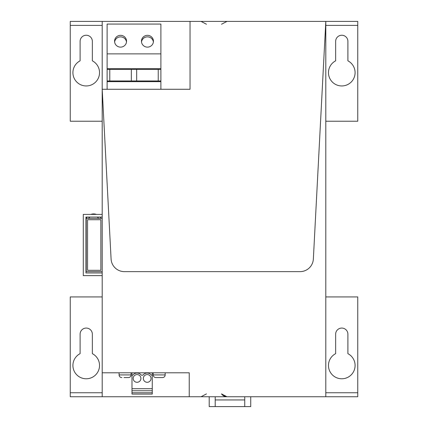 <?xml version="1.0" encoding="UTF-8"?>
<svg xmlns="http://www.w3.org/2000/svg" width="428" height="428" viewBox="0 0 428 428"><rect width="100%" height="100%" fill="white"/><g stroke="black" fill="none" stroke-linecap="round" stroke-linejoin="round"><path stroke-width="0.64" d="M102.196 89.281L111.087 259.02L102.196 89.281L102.196 21.4L190.043 21.4L190.043 89.281L102.196 89.281L102.196 396.751L70.251 396.751L70.251 296.925L102.196 296.925M102.196 372.793L189.24 372.793L189.24 396.751L102.196 396.751M119.086 372.793L119.086 374.923A2.664 2.664 0 0 0 121.611 377.582L121.921 377.582L121.611 377.566M131.064 372.793L131.064 374.923A2.664 2.664 0 0 1 128.534 377.582L124.008 377.566M165.165 372.793L165.165 374.923A2.664 2.664 0 0 1 162.635 377.582L155.712 377.582A2.664 2.664 0 0 1 153.187 374.923L153.187 372.793M189.24 396.751L357.749 396.751L357.749 296.925L325.804 296.925M325.804 396.751L325.804 21.4L313.355 259.02A13.311 13.311 0 0 1 300.06 271.636L124.382 271.636A13.311 13.311 0 0 1 111.087 259.02A13.311 13.311 0 0 0 124.382 271.636L300.06 271.636A13.311 13.311 0 0 0 313.355 259.02L325.804 21.4L357.749 21.4L357.749 121.226L325.804 121.226M102.196 21.4L70.251 21.4L70.251 121.226L102.196 121.226M102.196 25.391L70.251 25.391M92.346 60.824L92.346 41.366A6.12 6.12 0 0 0 86.221 35.24A6.12 6.12 0 0 0 80.1 41.366L80.1 60.824A13.311 13.311 0 0 0 75.895 81.042A13.311 13.311 0 0 0 96.546 81.042A13.311 13.311 0 0 0 92.346 60.824M80.1 353.651A13.311 13.311 0 0 0 75.895 373.869A13.311 13.311 0 0 0 96.546 373.869A13.311 13.311 0 0 0 92.346 353.651L92.346 334.193A6.12 6.12 0 0 0 86.221 328.067A6.12 6.12 0 0 0 80.1 334.193L80.1 353.651M102.196 392.76L70.251 392.76M102.196 217.06L85.953 217.06L85.953 272.962L102.196 272.962M102.196 275.627L83.294 275.627L83.294 214.401L102.196 214.401M124.083 377.571L125.035 377.582M126.137 377.582L128.534 377.566M158.109 377.582L155.712 377.566M160.238 377.582L162.635 377.566M158.183 377.571L159.136 377.582M325.804 392.76L357.749 392.76M221.511 393.899A6.655 6.655 0 0 0 226.968 396.751A6.655 6.655 0 0 1 221.511 393.899L226.968 396.751L223.47 395.756M335.654 353.651A13.311 13.311 0 0 0 331.454 373.869A13.311 13.311 0 0 0 352.105 373.869A13.311 13.311 0 0 0 347.9 353.651L347.9 334.193A6.12 6.12 0 0 0 341.779 328.067A6.12 6.12 0 0 0 335.654 334.193L335.654 353.651M335.654 60.824L335.654 41.366A6.12 6.12 0 0 1 341.779 35.24A6.12 6.12 0 0 1 347.9 41.366L347.9 60.824A13.311 13.311 0 0 1 352.105 81.042A13.311 13.311 0 0 1 331.454 81.042A13.311 13.311 0 0 1 335.654 60.824M325.804 25.391L357.749 25.391M86.221 218.392L102.196 218.392L102.196 271.636L86.221 271.636L86.221 218.392A8.319 8.319 0 0 1 87.093 217.06M102.196 260.748L102.196 255.901M102.196 254.997L102.196 253.879M102.196 261.647L102.196 262.765M102.196 234.127L102.196 229.28M102.196 228.381L102.196 227.257M102.196 235.026L102.196 236.144M325.804 21.4L190.043 21.4M152.266 372.793L152.266 375.169L151.416 375.169A5.323 5.323 0 0 0 142.899 375.169L141.272 375.169A5.323 5.323 0 0 0 132.755 375.169L131.984 375.169L131.984 372.793M131.984 375.169L131.984 388.71L152.266 388.71L152.266 390.759L131.984 390.759L131.984 388.71M152.266 375.169L152.266 388.71M135.205 381.824A3.857 3.857 0 0 0 140.443 380.283A3.857 3.857 0 0 0 138.902 375.046A3.857 3.857 0 0 0 133.664 376.587A3.857 3.857 0 0 0 135.205 381.824M145.343 381.824A3.857 3.857 0 0 0 150.581 380.283A3.857 3.857 0 0 0 149.046 375.046A3.857 3.857 0 0 0 143.808 376.587A3.857 3.857 0 0 0 145.343 381.824M131.984 390.759L131.984 392.76L152.266 392.76L152.266 390.759M152.266 392.76L152.266 394.086L131.984 394.086L131.984 392.76M107.118 53.875L107.118 24.064L160.891 24.064L160.891 53.875L107.118 53.875L107.118 68.694L160.891 68.694L160.891 69.384L107.118 69.384L107.118 89.281M120.562 47.128A5.992 5.901 180 0 1 114.57 41.232A5.992 5.901 180 0 1 120.562 35.331A5.992 5.901 180 0 1 126.549 41.232A5.992 5.901 180 0 1 120.562 47.128M147.446 35.331A5.992 5.901 180 0 1 153.438 41.232A5.992 5.901 180 0 1 147.446 47.128A5.992 5.901 180 0 1 141.459 41.232A5.992 5.901 180 0 1 147.446 35.331M160.891 89.281L160.891 69.384M160.891 68.694L160.891 53.875M107.118 69.384L107.118 68.694M126.501 41.992A5.992 5.901 -0 0 0 114.624 41.992M153.39 41.992A5.992 5.901 -0 0 0 141.508 41.992M160.891 81.657L107.118 81.657M160.891 80.962L107.118 80.962M158.232 80.962L158.232 69.384M109.782 80.962L109.782 69.384M136.666 80.962L136.666 69.384M131.343 69.384L131.343 80.962M100.864 219.725L100.864 270.303L87.553 270.303L87.553 219.725L100.864 219.725L100.864 270.303M100.987 218.392A8.319 8.319 0 0 0 100.125 217.06M96.412 214.401A8.319 8.319 0 0 0 90.806 214.401M86.221 218.408A8.319 8.319 0 0 0 85.953 218.97M85.953 263.15A8.319 8.319 0 0 0 86.221 263.712M98.633 218.392A6.324 6.324 0 0 0 97.247 217.06M89.971 217.06A6.324 6.324 0 0 0 88.585 218.392M215.198 399.945L244.746 399.945M244.746 396.751L244.746 406.6L215.198 406.6L215.198 396.751M215.198 406.6L209.206 406.6L209.206 396.751M244.746 406.6L250.738 406.6L250.738 396.751M131.064 374.923L119.086 374.923M165.165 374.923L153.187 374.923M206.489 393.899L201.032 396.751M206.489 24.252L201.032 21.4M221.511 24.252L226.968 21.4"/></g></svg>

